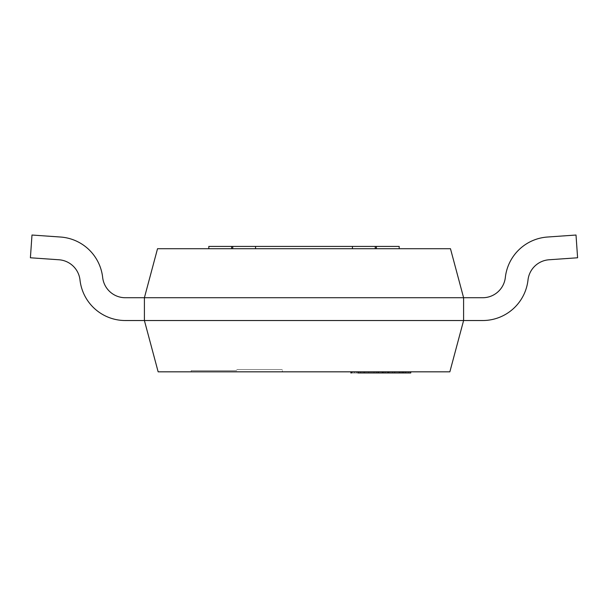 <?xml version="1.0" encoding="UTF-8"?>
<svg xmlns="http://www.w3.org/2000/svg" width="608" height="608" viewBox="0 0 608 608"><rect width="100%" height="100%" fill="white"/><g stroke="black" fill="none" stroke-linecap="round" stroke-linejoin="round"><path stroke-width="0.46" stroke-dasharray="3.04 2.28" d="M528.002 279.984A45.6 45.6 0 0 1 482.684 320.53A45.6 45.6 0 0 0 528.002 279.984A45.6 45.6 0 0 1 482.684 320.53A45.6 45.6 0 0 0 528.002 279.984A45.6 45.6 0 0 1 482.684 320.53A45.6 45.6 0 0 0 528.002 279.984A45.6 45.6 0 0 1 482.684 320.53L463.6 320.53L463.6 297.73L463.6 320.53L144.4 320.53L463.6 320.53L463.6 297.73L144.4 297.73L144.4 320.53L125.316 320.53A45.6 45.6 0 0 1 79.998 279.984A22.8 22.8 0 0 0 58.93 259.768L30.4 257.777L31.988 235.03L60.519 237.029A45.6 45.6 0 0 1 102.661 277.461A22.8 22.8 0 0 0 125.316 297.73L144.4 297.73L144.4 320.53L125.316 320.53A45.6 45.6 0 0 1 79.998 279.984A22.8 22.8 0 0 0 58.93 259.768L30.4 257.777L31.988 235.03L60.519 237.029A45.6 45.6 0 0 1 102.661 277.461A22.8 22.8 0 0 0 125.316 297.73L144.4 297.73L144.4 320.53L125.316 320.53A45.6 45.6 0 0 1 79.998 279.984A22.8 22.8 0 0 0 58.93 259.768L30.4 257.777L31.988 235.03L60.519 237.029A45.6 45.6 0 0 1 102.661 277.461A22.8 22.8 0 0 0 125.316 297.73L144.4 297.73L144.4 320.53L125.316 320.53A45.6 45.6 0 0 1 79.998 279.984A22.8 22.8 0 0 0 58.93 259.768L30.4 257.777L31.988 235.03L60.519 237.029A45.6 45.6 0 0 1 102.661 277.461A22.8 22.8 0 0 0 125.316 297.73L144.4 297.73L144.4 320.53L125.316 320.53A45.6 45.6 0 0 1 79.998 279.984A22.8 22.8 0 0 0 58.93 259.768L30.4 257.777L31.988 235.03L60.519 237.029A45.6 45.6 0 0 1 102.661 277.461A22.8 22.8 0 0 0 125.316 297.73L144.4 297.73L144.4 320.53L125.316 320.53A45.6 45.6 0 0 1 79.998 279.984A22.8 22.8 0 0 0 58.93 259.768L30.4 257.777L31.988 235.03L60.519 237.029A45.6 45.6 0 0 1 102.661 277.461A22.8 22.8 0 0 0 125.316 297.73L144.4 297.73L144.4 320.53L125.316 320.53A45.6 45.6 0 0 1 79.998 279.984A22.8 22.8 0 0 0 58.93 259.768L30.4 257.777L31.988 235.03L60.519 237.029A45.6 45.6 0 0 1 102.661 277.461A22.8 22.8 0 0 0 125.316 297.73L144.4 297.73L144.4 320.53L125.316 320.53A45.6 45.6 0 0 1 79.998 279.984A22.8 22.8 0 0 0 58.93 259.768L30.4 257.777L31.988 235.03L60.519 237.029A45.6 45.6 0 0 1 102.661 277.461A22.8 22.8 0 0 0 125.316 297.73L144.4 297.73L144.4 320.53L158.148 371.83L449.852 371.83L463.6 320.53L463.6 297.73L144.4 297.73L144.4 320.53L144.4 297.73L144.4 320.53L144.4 297.73L144.4 320.53L144.4 297.73L144.4 320.53L144.4 297.73L157.533 248.71L450.467 248.71L463.6 297.73L482.684 297.73A22.8 22.8 0 0 0 505.339 277.461A45.6 45.6 0 0 1 547.481 237.029L576.012 235.03L577.6 257.777L549.07 259.768A22.8 22.8 0 0 0 528.002 279.984A45.6 45.6 0 0 1 482.684 320.53L463.6 320.53L463.6 297.73L482.684 297.73A22.8 22.8 0 0 0 505.339 277.461A45.6 45.6 0 0 1 547.481 237.029L576.012 235.03L577.6 257.777L549.07 259.768A22.8 22.8 0 0 0 528.002 279.984A45.6 45.6 0 0 1 482.684 320.53L463.6 320.53L463.6 297.73L482.684 297.73A22.8 22.8 0 0 0 505.339 277.461A45.6 45.6 0 0 1 547.481 237.029L576.012 235.03L577.6 257.777L549.07 259.768A22.8 22.8 0 0 0 528.002 279.984A45.6 45.6 0 0 1 482.684 320.53L463.6 320.53L463.6 297.73L482.684 297.73A22.8 22.8 0 0 0 505.339 277.461A45.6 45.6 0 0 1 547.481 237.029L576.012 235.03L577.6 257.777L549.07 259.768A22.8 22.8 0 0 0 528.002 279.984A45.6 45.6 0 0 1 482.684 320.53L463.6 320.53L463.6 297.73L482.684 297.73A22.8 22.8 0 0 0 505.339 277.461A45.6 45.6 0 0 1 547.481 237.029L576.012 235.03L577.6 257.777L549.07 259.768A22.8 22.8 0 0 0 528.002 279.984A45.6 45.6 0 0 1 482.684 320.53L463.6 320.53L463.6 297.73L482.684 297.73A22.8 22.8 0 0 0 505.339 277.461A45.6 45.6 0 0 1 547.481 237.029L576.012 235.03L577.6 257.777L549.07 259.768A22.8 22.8 0 0 0 528.002 279.984A45.6 45.6 0 0 1 482.684 320.53L463.6 320.53L463.6 297.73L482.684 297.73A22.8 22.8 0 0 0 505.339 277.461A45.6 45.6 0 0 1 547.481 237.029L576.012 235.03L577.6 257.777L549.07 259.768A22.8 22.8 0 0 0 528.002 279.984A45.6 45.6 0 0 1 482.684 320.53L463.6 320.53L463.6 297.73L482.684 297.73A22.8 22.8 0 0 0 505.339 277.461A45.6 45.6 0 0 1 547.481 237.029L576.012 235.03L577.6 257.777L549.07 259.768A22.8 22.8 0 0 0 528.002 279.984A45.6 45.6 0 0 1 482.684 320.53L463.6 320.53L463.6 297.73L482.684 297.73M236.74 369.55L282.34 369.55L236.74 369.55M236.74 371.83L282.34 371.83L236.74 371.83M236.74 370.69L191.14 370.69L236.74 370.69M376.39 248.71L208.81 248.71L376.39 248.71L376.39 246.43L375.25 246.43L375.25 248.71L375.25 246.43L352.45 246.43L352.45 248.71L352.45 246.43L255.55 246.43L255.55 248.71L255.55 246.43L232.75 246.43L232.75 248.71L232.75 246.43L208.81 246.43L208.81 248.71M376.39 246.43L399.19 246.43L399.19 248.71M232.75 246.43L232.75 248.71M255.55 246.43L255.55 248.71M352.45 246.43L352.45 248.71M375.25 246.43L375.25 248.71M378.655 372.97L378.655 371.83C384.005 371.83 384.005 371.83 378.655 371.83C384.005 371.83 384.005 371.83 378.655 371.83L351.682 371.83L378.655 371.83L378.655 372.97C384.005 372.97 384.005 372.97 378.655 372.97C384.005 372.97 384.005 372.97 378.655 372.97L352.032 372.97L352.032 371.83L388.124 371.83L352.032 371.83L352.032 372.97L382.098 372.97L382.098 371.83L388.079 371.83L351.994 371.83L382.842 371.83L351.994 371.83L382.098 371.83L382.098 372.97L385.024 372.97L385.024 371.83L388.634 371.83L388.634 372.97L385.024 372.97L385.024 371.83L385.024 372.97L387.623 372.97L387.623 371.83L387.623 372.97L351.682 372.97L351.682 371.83L351.682 372.97L378.655 372.97M374.657 372.97L352.382 372.97L388.9 372.97L388.9 371.83L352.382 371.83L374.657 371.83M350.869 372.97L366.35 372.97M375.227 372.97L361.456 372.97L382.911 372.97L382.911 371.83L361.456 371.83L375.227 371.83M365.393 371.83L357.139 371.83L357.139 372.97L365.393 372.97M350.869 371.83L366.35 371.83M350.991 372.97L363.82 372.97C354.996 372.97 354.996 372.97 363.82 372.97C354.996 372.97 354.996 372.97 363.82 372.97L376.55 372.97C392.403 372.97 392.403 372.97 376.55 372.97C392.403 372.97 392.403 372.97 376.55 372.97L351.447 372.97L363.82 372.97L363.82 371.83C354.996 371.83 354.996 371.83 363.82 371.83C354.996 371.83 354.996 371.83 363.82 371.83L350.991 371.83M377.545 372.97L383.428 372.97L383.428 371.83L376.55 371.83C392.403 371.83 392.403 371.83 376.55 371.83C392.403 371.83 392.403 371.83 376.55 371.83L374.004 371.83L377.545 371.83L377.545 372.97L374.004 372.97L377.545 372.97M363.82 372.97L363.82 371.83L363.82 372.97M368.722 372.97L368.722 371.83L368.722 372.97M376.55 372.97L376.55 371.83M364.663 372.97L364.663 371.83M374.004 372.97L374.004 371.83L374.004 372.97M351.348 372.97L405.802 372.97L358.5 372.97L358.5 371.83L354.358 371.83L354.358 372.97L394.805 372.97L394.805 371.83L399.319 371.83L356.942 371.83L394.805 371.83M394.805 372.97L410.75 372.97M357.922 372.97L357.922 371.83L351.348 371.83M402.055 372.97L402.055 371.83M404.936 372.97L404.936 371.83M405.802 372.97L405.802 371.83M402.542 372.97L387.942 372.97L408.568 372.97L402.542 372.97L402.542 371.83L382.842 371.83L410.096 371.83L410.096 372.97L408.568 372.97L408.568 371.83L402.542 371.83L402.542 372.97L402.542 371.83M378.693 372.97L378.693 371.83L378.541 372.97L352.062 372.97L352.062 371.83L352.062 372.97L385.024 372.97L385.024 371.83L388.489 371.83L388.489 372.97L385.024 372.97L387.972 372.97L387.972 371.83L387.972 372.97L352.032 372.97L352.032 371.83L352.032 372.97L378.693 372.97M400.809 372.97L400.809 371.83M403.56 372.97L403.134 372.97L403.134 371.83L403.56 371.83L403.56 372.97M387.942 372.97L387.942 371.83L387.942 372.97L382.842 372.97L382.842 371.83L382.842 372.97L351.994 372.97L351.994 371.83L351.994 372.97L382.842 372.97L382.842 371.83L382.842 372.97L387.942 372.97L387.942 371.83L387.942 372.97M382.098 372.97L351.994 372.97L382.098 372.97L382.098 371.83M388.672 372.97L385.115 372.97L385.115 371.83L388.672 371.83L388.672 372.97M385.115 372.97L385.115 371.83M388.079 372.97L388.079 371.83L360.445 371.83L388.109 371.83L388.109 372.97L360.445 372.97L360.445 371.83L360.445 372.97L388.109 372.97M352.154 372.97L352.154 371.83L352.154 372.97M378.001 372.97L378.001 371.83L378.457 371.83L378.457 372.97L378.001 372.97M351.994 372.97L351.994 371.83L351.994 372.97M399.068 372.97L394.615 372.97L399.068 372.97M399.068 371.83L394.615 371.83L399.068 371.83M401.706 371.83L392.654 371.83L401.706 371.83M388.124 372.97L388.124 371.83L388.124 372.97L352.032 372.97L388.124 372.97M352.032 372.97L352.032 371.83L352.032 372.97M351.774 371.83L405.756 371.83L351.774 371.83L351.774 372.97L405.756 372.97L405.756 371.83L405.756 372.97L351.774 372.97L351.774 371.83M505.339 277.461A45.6 45.6 0 0 1 547.481 237.029A45.6 45.6 0 0 0 505.339 277.461A45.6 45.6 0 0 1 547.481 237.029A45.6 45.6 0 0 0 505.339 277.461A45.6 45.6 0 0 1 547.481 237.029A45.6 45.6 0 0 0 505.339 277.461A45.6 45.6 0 0 1 547.481 237.029L576.012 235.03L577.6 257.777L549.07 259.768M547.481 237.029L576.012 235.03L577.6 257.777L576.012 235.03L577.6 257.777L576.012 235.03L577.6 257.777L576.012 235.03L547.481 237.029M463.6 320.53L482.684 320.53L463.6 320.53L482.684 320.53L463.6 320.53L482.684 320.53L463.6 320.53L463.6 297.73M58.93 259.768L30.4 257.777L58.93 259.768L30.4 257.777L58.93 259.768L30.4 257.777L58.93 259.768L30.4 257.777L31.988 235.03M60.519 237.029A45.6 45.6 0 0 1 102.661 277.461A45.6 45.6 0 0 0 60.519 237.029A45.6 45.6 0 0 1 102.661 277.461A45.6 45.6 0 0 0 60.519 237.029A45.6 45.6 0 0 1 102.661 277.461A45.6 45.6 0 0 0 60.519 237.029A45.6 45.6 0 0 1 102.661 277.461M125.316 297.73L144.4 297.73M125.316 320.53A45.6 45.6 0 0 1 79.998 279.984A45.6 45.6 0 0 0 125.316 320.53A45.6 45.6 0 0 1 79.998 279.984A45.6 45.6 0 0 0 125.316 320.53A45.6 45.6 0 0 1 79.998 279.984A45.6 45.6 0 0 0 125.316 320.53A45.6 45.6 0 0 1 79.998 279.984M231.61 246.43L231.61 248.71M191.14 370.69L191.14 371.83M282.34 370.69L282.34 371.83M382.804 372.97L382.804 371.83M356.729 372.97L356.729 371.83M388.991 372.97L388.991 371.83M382.744 372.97L382.744 371.83M382.66 372.97L382.66 371.83M403.522 372.97L403.522 371.83M394.615 372.97L394.615 371.83M392.654 372.97L392.654 371.83"/><path stroke-width="0.91" d="M144.4 297.73L463.6 297.73L450.467 248.71L157.533 248.71L144.4 297.73L463.6 297.73L463.6 320.53L144.4 320.53L463.6 320.53L449.852 371.83L158.148 371.83L144.4 320.53L125.316 320.53A45.6 45.6 0 0 1 79.998 279.984A22.8 22.8 0 0 0 58.93 259.768L30.4 257.777L31.988 235.03L60.519 237.029A45.6 45.6 0 0 1 102.661 277.461A22.8 22.8 0 0 0 125.316 297.73L144.4 297.73L144.4 320.53L125.316 320.53M208.81 248.71L208.81 246.43L399.19 246.43L399.19 248.71M232.75 246.43L232.75 248.71M255.55 246.43L255.55 248.71M352.45 246.43L352.45 248.71M375.25 246.43L375.25 248.71M351.348 371.83L351.348 372.97L350.869 372.97L350.869 371.83M410.75 371.83L410.75 372.97L399.319 372.97L399.319 371.83M399.319 372.97L357.922 372.97M463.6 297.73L482.684 297.73A22.8 22.8 0 0 0 505.339 277.461A45.6 45.6 0 0 1 547.481 237.029L576.012 235.03L577.6 257.777L549.07 259.768A22.8 22.8 0 0 0 528.002 279.984A45.6 45.6 0 0 1 482.684 320.53L463.6 320.53M482.684 297.73A22.8 22.8 0 0 0 505.339 277.461A22.8 22.8 0 0 1 482.684 297.73A22.8 22.8 0 0 0 505.339 277.461A22.8 22.8 0 0 1 482.684 297.73A22.8 22.8 0 0 0 505.339 277.461A22.8 22.8 0 0 1 482.684 297.73A22.8 22.8 0 0 0 505.339 277.461M549.07 259.768A22.8 22.8 0 0 0 528.002 279.984A22.8 22.8 0 0 1 549.07 259.768A22.8 22.8 0 0 0 528.002 279.984A22.8 22.8 0 0 1 549.07 259.768A22.8 22.8 0 0 0 528.002 279.984A22.8 22.8 0 0 1 549.07 259.768A22.8 22.8 0 0 0 528.002 279.984M79.998 279.984A22.8 22.8 0 0 0 58.93 259.768A22.8 22.8 0 0 1 79.998 279.984A22.8 22.8 0 0 0 58.93 259.768A22.8 22.8 0 0 1 79.998 279.984A22.8 22.8 0 0 0 58.93 259.768A22.8 22.8 0 0 1 79.998 279.984A22.8 22.8 0 0 0 58.93 259.768M31.988 235.03L60.519 237.029M102.661 277.461A22.8 22.8 0 0 0 125.316 297.73A22.8 22.8 0 0 1 102.661 277.461A22.8 22.8 0 0 0 125.316 297.73A22.8 22.8 0 0 1 102.661 277.461A22.8 22.8 0 0 0 125.316 297.73A22.8 22.8 0 0 1 102.661 277.461A22.8 22.8 0 0 0 125.316 297.73M376.39 246.43L376.39 248.71M231.61 246.43L231.61 248.71M350.991 372.97L350.991 371.83"/></g></svg>
